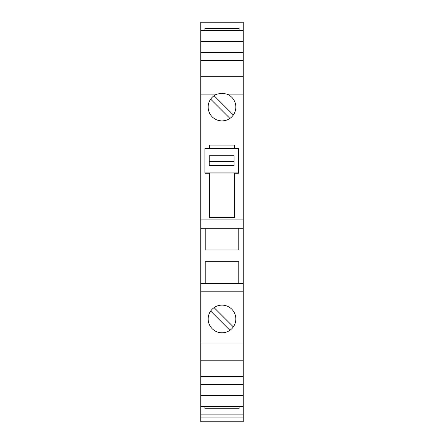 <?xml version="1.0" encoding="UTF-8"?>
<svg xmlns="http://www.w3.org/2000/svg" width="444" height="444" viewBox="0 0 444 444"><rect width="100%" height="100%" fill="white"/><g stroke="black" fill="none" stroke-linecap="round" stroke-linejoin="round"><path stroke-width="0.67" d="M200.744 414.885L243.257 414.885L243.257 421.8L200.744 421.8L200.744 219.924L243.257 219.924L243.257 228.222L200.744 228.222M200.744 41.503L243.257 41.503L243.257 30.497L200.744 30.497L200.744 219.924M200.744 30.497L200.744 22.2L243.257 22.2L243.257 30.497M204.889 173.277L204.889 148.457L238.417 148.457L238.417 173.277L234.615 173.277L234.615 217.505L209.385 217.505L209.385 173.277L204.889 173.277M234.615 148.457L234.615 145.088L209.385 145.088L209.385 148.457M229.914 118.398L210.661 99.145M214.086 307.625L233.339 326.878M209.213 165.507L209.213 155.766L234.099 155.766L234.099 165.507L234.099 161.61L209.213 161.61L209.213 165.507L234.099 165.507M243.257 41.503L243.257 52.664L200.744 52.664M200.744 60.428L243.257 60.428L243.257 76.307L200.744 76.307M243.257 52.664L243.257 60.428M200.744 94.1L217.188 94.1A13.825 13.825 0 0 0 222 120.89A13.825 13.825 0 0 0 226.812 94.1L222 93.234L217.188 94.1M243.257 76.307L243.257 94.1L226.812 94.1M243.257 94.1L243.257 219.924M238.767 283.533L238.767 261.755L205.233 261.755L205.233 283.533M243.257 228.222L243.257 283.533L200.744 283.533M205.233 228.222L205.233 250L238.767 250L238.767 228.222M243.257 283.533L243.257 291.825L200.744 291.825M222 305.133A13.825 13.825 0 0 0 208.175 318.964A13.825 13.825 0 0 0 222 332.789A13.825 13.825 0 0 0 235.825 318.964A13.825 13.825 0 0 0 222 305.133M243.257 291.825L243.257 342.984L200.744 342.984M243.257 342.984L243.257 360.783L200.744 360.783M200.744 376.656L243.257 376.656L243.257 360.783M243.257 414.885L243.257 384.421L200.744 384.421M243.257 384.421L243.257 376.656M239.111 30.497L239.111 28.327L204.889 28.327L204.889 30.497M243.257 395.587L200.744 395.587M243.257 406.593L200.744 406.593M229.914 330.297L210.661 311.044M209.385 173.998L234.615 173.998M204.889 172.111L238.417 172.111M214.086 95.726L233.339 114.979M239.111 406.593L239.111 408.724L204.889 408.724L204.889 406.593M200.744 417.077L243.257 417.077"/></g></svg>
